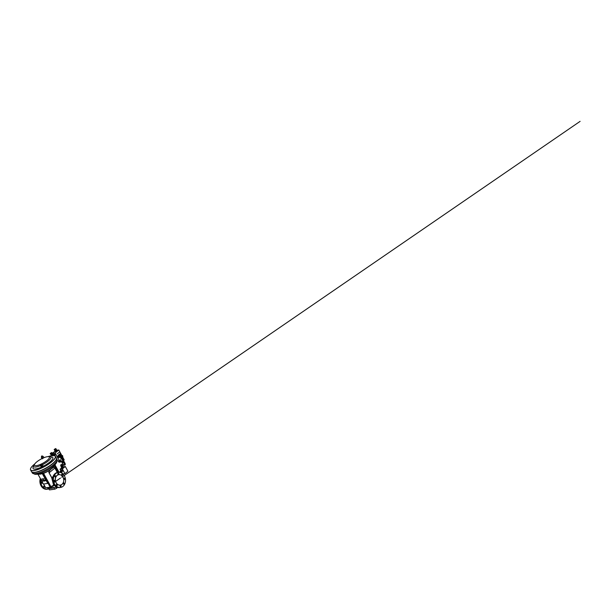 <?xml version="1.0" encoding="UTF-8"?>
<svg xmlns="http://www.w3.org/2000/svg" width="611" height="611" viewBox="0 0 611 611"><rect width="100%" height="100%" fill="white"/><g stroke="black" fill="none" stroke-linecap="round" stroke-linejoin="round"><path stroke-width="0.92" d="M42.518 466.758L41.609 467.132L42.953 466.827L42.999 466.361L42.953 466.827M55.273 448.749L54.57 449.207L55.273 448.749M51.293 452.728L50.591 453.194L51.293 452.728M41.586 482.224A0.687 0.542 -97.7 0 1 41.708 483.102M42.61 482.667A0.687 0.542 -97.7 0 1 41.617 482.973A0.687 0.542 -97.7 0 1 42.22 481.972M43.755 486.165A0.687 0.542 -97.7 0 1 43.87 487.043M44.672 486.188A0.687 0.542 -97.7 0 1 43.778 486.914A0.687 0.542 -97.7 0 1 44.672 486.188M47.597 487.54A0.687 0.542 -97.7 0 1 47.543 488.082M48.292 488.097A0.687 0.542 -97.7 0 1 47.352 487.57M55.769 476.015A0.687 0.542 -97.7 0 1 54.883 476.74A0.687 0.542 -97.7 0 1 55.769 476.015M54.853 475.992A0.687 0.542 -97.7 0 1 54.975 476.87M58.801 473.548A0.687 0.542 -97.7 0 1 57.908 474.273A0.687 0.542 -97.7 0 1 58.801 473.548M57.885 473.525A0.687 0.542 -97.7 0 1 57.999 474.403M62.475 474.587A0.687 0.542 -97.7 0 1 61.589 475.312A0.687 0.542 -97.7 0 1 62.475 474.587M61.558 474.571A0.687 0.542 -97.7 0 1 61.673 475.442M64.644 478.528A0.687 0.542 -97.7 0 1 63.75 479.253A0.687 0.542 -97.7 0 1 64.644 478.528M63.727 478.505A0.687 0.542 -97.7 0 1 63.842 479.383M64.033 483.057A0.687 0.542 -97.7 0 1 63.139 483.782A0.687 0.542 -97.7 0 1 64.033 483.057M63.116 483.041A0.687 0.542 -97.7 0 1 63.231 483.912M61.001 485.524A0.687 0.542 -97.7 0 1 60.107 486.249A0.687 0.542 -97.7 0 1 61.001 485.524M60.084 485.508A0.687 0.542 -97.7 0 1 60.199 486.379M57.327 484.485A0.687 0.542 -97.7 0 1 56.433 485.21A0.687 0.542 -97.7 0 1 57.327 484.485M56.411 484.462A0.687 0.542 -97.7 0 1 56.525 485.34M55.158 480.544A0.687 0.542 -97.7 0 1 54.272 481.269A0.687 0.542 -97.7 0 1 55.158 480.544M54.242 480.521A0.687 0.542 -97.7 0 1 54.364 481.399A4.567 3.628 -97.7 0 1 54.211 480.613M42.243 466.453L42.999 466.361M41.754 467.4L42.877 467.224L43.129 466.644M62.444 463.207L62.979 462.917M62.322 463.367L63.086 463.138L62.345 463.405M61.994 468.118L63.261 467.415M61.994 468.186L63.338 467.484M55.005 450.765L55.494 451.04L56.831 450.002L56.281 449.65L54.959 450.429M56.502 450.185L55.166 450.811M56.021 449.925L55.196 450.376M57.984 456.066L58.022 456.066A0.764 0.603 82.3 0 0 58.098 457.578A0.764 0.603 -97.7 0 1 58.083 456.058M62.704 464.711L62.337 465.192L62.796 465.391M61.703 457.341L60.779 457.647L61.703 457.341M60.237 457.15L60.26 457.143A0.611 0.481 -97.7 0 1 59.87 456.027A0.611 0.481 82.3 0 0 60.474 457.051M60.97 457.288L61.665 457.081M60.077 456.096L60.39 456.99M60.955 456.845L61.337 456.822M60.932 456.891L60.779 456.417L60.909 456.883M60.038 456.593L60.863 457.181M60.084 456.585L61.1 455.966L60.672 455.775M59.343 454.561L60.443 454.11L60.947 455.218L59.939 455.882L60.802 455.424M60.092 455.837L60.703 455.5M58.03 457.524A0.726 0.573 -97.7 0 1 57.633 457.165M57.61 457.112A0.726 0.573 -97.7 0 1 57.633 456.394M62.36 456.6L61.902 456.173L62.269 455.905M62.276 456.547L62.597 455.928L62.276 456.547M61.436 466.254L61.986 465.949M61.535 465.712A0.611 0.481 -97.7 0 1 61.436 464.696M61.268 465.261L60.787 465.33L61.024 466.048L61.627 465.865M63.239 467.377L62.414 468.141L63.277 467.453L63.009 466.949L61.994 467.499M62.742 467.079L61.932 467.629M61.596 466.01L61.031 466.598L61.535 466.529L62.475 465.758M61.329 466.193L62.375 465.857M52.241 455.516L51.11 454.393M51.11 454.553L51.843 455.623A0.71 0.565 -97.7 0 1 51.843 455.623L51.882 455.623M53.669 454.523A0.726 0.397 50.8 0 1 54.723 455.218L54.906 454.668L54.043 454.194A0.726 0.397 50.8 0 1 55.036 455.233M53.89 454.561L54.578 455.386M53.989 454.21A0.764 0.412 50.8 0 1 54.051 454.141L54.089 454.11A0.764 0.412 50.8 0 1 55.043 455.294L55.051 455.294M54.051 454.141A0.764 0.412 50.8 0 1 55.043 455.287M62.444 471.318A0.756 0.412 -129.2 0 0 61.612 470.065M62.528 471.28L62.551 471.257A0.756 0.412 -129.2 0 0 61.619 470.073M61.665 470.088A0.726 0.397 50.8 0 1 62.475 471.272L62.505 471.249M61.39 470.523L62.101 471.325M60.527 471.761L60.833 471.516L60.688 471.959M56.357 459.243A14.091 3.742 151.2 0 1 56.342 459.289A14.091 3.742 151.2 0 1 52.462 463.772A14.091 3.742 151.2 0 1 32.604 472.341A14.091 3.742 151.2 0 1 32.559 472.326M30.565 469.935L31.528 471.669A14.168 3.765 -28.8 0 0 32.505 472.318A14.168 3.765 -28.8 0 0 52.47 463.696A14.168 3.765 -28.8 0 0 56.38 459.197A14.168 3.765 -28.8 0 0 56.357 458.021L55.402 456.28A14.168 3.765 151.2 0 1 51.515 461.962A14.168 3.765 151.2 0 1 38.814 469.21A14.168 3.765 151.2 0 1 30.565 469.935A14.168 3.765 151.2 0 1 30.55 468.759A14.168 3.765 151.2 0 1 30.565 468.713M34.789 463.925A14.091 3.742 -28.8 0 0 34.468 464.184A14.091 3.742 -28.8 0 0 30.581 468.668A14.091 3.742 -28.8 0 0 37.202 469.676A14.091 3.742 -28.8 0 0 51.431 461.901A14.091 3.742 -28.8 0 0 54.326 455.615A14.091 3.742 -28.8 0 0 48.07 456.623M36.805 461.863A8.508 2.261 -28.8 0 0 34.858 463.833A8.508 2.261 -28.8 0 0 37.745 465.391A8.508 2.261 -28.8 0 0 47.047 460.488A8.508 2.261 -28.8 0 0 47.956 456.631A8.508 2.261 -28.8 0 0 36.805 461.863M34.56 464.314A9.829 2.612 -28.8 0 0 34.109 464.887A9.829 2.612 -28.8 0 0 33.651 465.742A9.829 2.612 -28.8 0 0 40.418 465.628M41.12 465.322A9.829 2.612 -28.8 0 0 41.586 465.108M42.342 464.742A9.829 2.612 -28.8 0 0 48.193 461.022A9.829 2.612 -28.8 0 0 50.209 456.638A9.829 2.612 -28.8 0 0 49.247 456.57A9.829 2.612 -28.8 0 0 48.521 456.646M33.636 466.483A11.273 2.994 -28.8 0 0 33.055 467.537A11.273 2.994 -28.8 0 0 41.426 467.148M43.152 466.323A11.273 2.994 -28.8 0 0 49.735 462.13A11.273 2.994 -28.8 0 0 52.05 457.097A11.273 2.994 -28.8 0 0 50.85 457.02M58.801 474.686A5.255 4.178 82.3 0 0 58.755 474.686A5.255 4.178 82.3 0 0 56.044 482.682A5.255 4.178 82.3 0 0 60.153 485.111A5.255 4.178 82.3 0 0 60.199 485.103M62.964 477.107A5.255 4.178 82.3 0 0 58.847 474.678A5.255 4.178 82.3 0 0 56.136 482.667A5.255 4.178 82.3 0 0 60.245 485.096A5.255 4.178 82.3 0 0 62.964 477.107M32.65 472.356A14.015 3.727 -28.8 0 0 34.903 472.387A14.015 3.727 -28.8 0 0 47.811 467.079A14.015 3.727 -28.8 0 0 56.327 459.335M56.487 458.471A14.091 3.742 151.2 0 1 49.079 466.392A14.091 3.742 151.2 0 1 34.896 472.494A14.091 3.742 151.2 0 1 31.833 472.02M38.913 474.128L43.503 473.258A8.989 2.391 -28.8 0 0 50.217 469.752L51.775 468.622L50.217 469.752M56.525 458.907A14.091 3.742 151.2 0 1 57.014 459.365A14.091 3.742 151.2 0 1 57.113 459.625A14.091 3.742 151.2 0 1 49.636 467.552A14.091 3.742 151.2 0 1 35.507 473.609A14.091 3.742 151.2 0 1 32.475 473.166A14.091 3.742 151.2 0 1 32.314 472.945A14.091 3.742 151.2 0 1 32.184 472.288M48.903 488.869A7.615 6.049 -97.7 0 1 47.818 489.151A7.615 6.049 -97.7 0 1 41.853 485.63A7.615 6.049 -97.7 0 1 40.861 479.498M47.818 489.151L46.994 489.258A7.615 6.049 -97.7 0 1 41.029 485.745A7.615 6.049 -97.7 0 1 40.311 478.505M64.407 475.87A7.615 6.049 82.3 0 0 58.442 472.349A7.615 6.049 82.3 0 0 54.509 483.927A7.615 6.049 82.3 0 0 60.474 487.448A7.615 6.049 82.3 0 0 64.407 475.87M58.03 472.425A7.615 6.049 82.3 0 0 57.617 472.463A7.615 6.049 82.3 0 0 53.684 484.042A7.615 6.049 82.3 0 0 59.649 487.563A7.615 6.049 82.3 0 0 60.054 487.486M52.355 463.848A13.862 3.689 151.2 0 1 38.592 471.417M45.726 480.735L45.29 479.94L45.726 480.735M45.443 479.918L45.878 480.712M54.425 449.429L55.822 448.535L54.425 449.429M50.446 453.415L51.843 452.522L50.446 453.415M56.533 486.509L53.31 488.052L49.216 488.601L47.811 487.509M48.284 487.441L49.216 488.601C48.361 488.647 48.376 488.273 49.262 487.486M53.883 484.386L52.958 482.606L53.669 484.974L54.242 484.928M52.997 476.733L51.744 477.619L52.958 482.606M52.76 481.842L52.653 480.941M49.445 487.525L51.11 487.861L51.95 487.334L49.445 487.525L50.828 487.349M45.344 479.895L45.665 480.742L45.069 479.963M43.007 480.452L43.48 481.033L42.732 480.513M43.358 480.559L42.938 480.521M45.13 480.277L45.245 480.819L44.794 480.315M43.885 480.811L43.427 480.414L43.801 480.811M43.74 480.391L43.305 480.513M42.77 480.513L42.487 481.17L41.563 480.437L42.487 481.17M44.572 480.193L43.656 480.383L44.175 481.193L44.053 480.338L44.886 480.849L44.679 480.246L43.984 480.338M44.175 481.193L44.229 480.559M42.335 480.628L41.869 480.399M43.587 484.065L45.733 487.784L50.14 487.196L48.109 483.324L43.381 484.08L37.951 474.205M53.218 485.447A2.513 1.375 -129.2 0 0 53.333 485.371L52.263 486.073L53.577 485.058L51.675 477.642L49.025 472.83C48.513 471.715 49.529 470.585 50.247 469.859A8.913 2.368 151.2 0 1 43.587 473.342L42.335 473.517C41.113 474.151 39.646 474.35 37.928 474.105M41.64 479.062L43.305 479.398L44.145 478.871L41.64 479.062L43.022 478.887M39.6 474.128L36.08 474.296A13.03 3.46 151.2 0 1 33.941 473.685M47.818 483.492L42.197 473.449M48.009 483.4L42.625 473.342M50.155 487.051L50.705 486.616L43.503 473.258L50.843 486.532A8.913 2.368 -28.8 0 0 53.035 485.608M50.675 469.439L53.142 467.591C53.768 467.048 54.364 467.194 54.914 468.026L57.373 472.502M52.897 485.722A2.513 1.245 -17.3 0 0 54.692 485.485M57.319 472.509L54.875 468.072C54.119 466.796 53.356 467.461 52.493 468.057L53.142 467.591M50.69 469.569C49.911 470.325 48.575 471.486 49.086 472.784L51.736 477.603L53.004 476.702M44.045 478.955L42.953 478.757M51.851 487.418L50.751 487.219M54.371 455.623A14.168 3.765 151.2 0 1 54.417 455.638A14.168 3.765 151.2 0 1 55.402 456.28M62.849 460.931L61.742 461.84L61.39 461.19L58.625 461.572L58.244 460.877M63.452 460.442L64.193 459.839L62.597 456.913M61.375 461.206L60.573 459.739L59.359 460.725L57.144 461.022M56.968 450.246L58.801 450.002L59.786 451.804L57.312 453.82L59.832 451.88L60.604 453.293L58.129 455.31L59.427 454.706M59.725 454.118L60.497 453.385M61.856 455.562L60.649 453.362M60.397 471.012L60.252 471.234A0.726 0.397 50.8 0 1 60.688 471.18L61.123 470.424L62.139 471.425L61.169 472.425L60.688 471.18A0.726 0.397 50.8 0 1 60.833 472.295L61.169 472.425M60.26 471.654A0.726 0.397 50.8 0 1 60.252 471.234L60.329 471.799M61.024 471.31L61.749 470.714M61.413 472.013L62.139 471.425M61.192 470.47L61.627 470.409A0.726 0.397 50.8 0 1 62.055 471.577M61.207 470.455A0.726 0.397 50.8 0 1 61.627 470.409L62.353 471.249L61.78 471.532M62.108 471.661L62.414 470.684L61.337 470.249M62.895 473.907L64.934 473.64L67.905 471.218L65.308 466.491L62.337 468.904L60.046 469.217L61.803 467.782M62.337 468.904L64.934 473.64M61.612 472.066L62.391 473.487M54.516 455.821L54.058 454.599L53.02 455.164A0.726 0.397 50.8 0 1 53.547 455.508M52.752 455.103L52.706 455.401A0.726 0.397 50.8 0 1 53.02 455.164L53.569 455.539M54.578 455.256L54.18 455.577M54.058 454.599L53.333 455.195M53.653 454.805L54.066 454.324L54.723 455.218A0.726 0.397 50.8 0 1 54.555 455.615L54.348 455.669M54.089 454.179L53.6 454.462M53.294 455.76L52.508 455.585M51.843 452.522L52.363 453.461L51.706 454.133L50.69 454.424L50.171 453.484M51.591 452.927L52.111 453.866M50.759 453.408L51.271 454.347M52.859 455.019A0.84 0.664 -97.7 0 1 52.89 454.454L52.958 455.294M53.027 454.034L52.89 454.454A0.84 0.664 -97.7 0 1 52.92 454.393M52.493 455.791L52.042 454.974L52.745 454.072M52.714 454.882L52.042 454.974M53.027 454.439L53.088 455.271M52.141 453.828L51.423 454.515M52.294 453.889L51.377 454.523M51.996 455.065A0.71 0.565 -97.7 0 1 52.263 454.34M51.744 455.103L52.584 454.416M51.492 455.34L51.041 454.485M61.94 465.101L62.154 465.452A0.726 0.573 -97.7 0 1 62.093 464.727L61.26 465.192L61.543 464.452L62.215 464.36L62.093 464.727A0.726 0.573 -97.7 0 1 62.566 464.345L62.215 464.36M63.093 464.681L62.566 464.345A0.726 0.573 -97.7 0 1 63.055 464.627M63.147 465.406A0.726 0.573 -97.7 0 1 62.673 465.788L63.147 465.406A0.726 0.573 -97.7 0 1 63.147 465.406L63.269 465.04M62.154 465.452L62.673 465.788A0.726 0.573 -97.7 0 1 62.154 465.452M62.994 465.773L61.65 465.895L61.26 465.192M62.33 465.803L61.65 465.895M62.521 465.842L62.994 466.705L62.429 467.293L61.551 467.545L61.031 466.598M62.055 467.476L61.535 466.529M62.78 467.056L62.261 466.109M62.841 466.995L62.521 467.591L61.841 467.843L62.017 467.392M61.161 465.719L61.871 465.697M62.566 456.982L61.23 457.097L60.963 456.027L61.673 455.936A0.726 0.573 82.3 0 0 62.727 456.608A0.726 0.573 82.3 0 0 61.673 455.936L61.902 457.005L62.727 456.608L62.452 455.539L61.787 455.569M61.512 456.302L60.84 456.394M61.902 457.005L61.23 457.097M60.802 457.532L61.978 457.059M60.688 457.204L60.626 457.83L61.131 457.761L62.07 456.997M62.093 457.043L62.589 457.945L62.024 458.525L61.146 458.777L60.626 457.83M62.375 458.296L61.848 457.349M64.797 463.237L64.315 463.596L61.131 457.761M59.939 455.882L59.107 454.989M59.488 454.462L59.122 454.828L59.71 454.828L60.015 454.194M60.443 454.11L59.832 454.271M59.71 454.828L60.229 455.775M60.382 454.385L60.901 455.332M59.863 455.905A0.726 0.573 82.3 0 0 60.535 457.12M59.748 455.844L59.863 457.28L60.68 456.883M60.527 457.249L59.191 457.372L58.801 456.669L59.58 455.867M59.191 457.372L59.863 457.28M58.801 456.669L59.473 456.577M59.168 457.341A0.726 0.573 -97.7 0 1 59 457.242L59.58 457.318M58.732 456.577L59 457.242A0.726 0.573 -97.7 0 1 59.046 455.997L58.732 456.577M59.626 456.073L59.046 455.997M59.259 457.486L58.587 457.578L58.022 456.677L59.328 455.829M58.702 456.997L58.03 457.089M58.732 456.165L58.06 456.257M58.48 457.494A0.726 0.573 -97.7 0 1 58.412 456.05M58.709 457.433L57.831 457.112L57.862 456.287L58.755 456.196M58.457 455.951L57.61 456.73L58.389 457.608M55.822 448.535L56.342 449.475L55.685 450.147L54.669 450.437L54.15 449.497M55.57 448.94L56.09 449.879M54.738 449.421L55.25 450.36M56.197 449.749L54.937 450.322M54.868 450.513L55.586 450.719L56.449 449.963M58.801 450.002L55.112 453.003L59.359 460.725M53.134 454.79L52.363 453.377L54.929 451.285M52.363 453.377L55.112 453.003M62.925 466.865L65.308 466.491M60.833 470.653L60.046 469.217M61.894 461.71L62.314 461.374M61.742 461.84L58.992 462.206L58.641 461.572M57.61 487.402L56.403 488.388L55.685 487.089M56.403 488.388A7.24 1.925 151.2 0 1 54.807 489.167L54.089 487.853M54.807 489.167L49.46 489.885L48.75 488.586M42.999 480.994L42.327 480.643M42.785 481.063L42.487 480.605L42.755 481.086M50.744 453.209L51.324 452.888M54.723 449.222L55.303 448.902M64.613 465.147L64.155 464.948L64.422 464.444M61.688 461.84L62.475 463.275L62.872 462.985M55.441 451.185L55.127 451.644L55.792 451.582L57.129 450.544L56.945 451.094L55.112 451.621M56.831 450.002L57.136 450.551L56.579 450.559M60.787 465.33A0.588 0.466 -97.7 0 1 61.413 464.719M56.762 461.137A13.03 3.46 151.2 0 1 56.136 463.268A13.03 3.46 151.2 0 1 36.843 474.22A13.03 3.46 151.2 0 1 36.08 474.296L32.475 473.166M51.805 468.576A8.989 2.391 -28.8 0 0 53.86 466.498L56.647 462.435L57.113 459.625M54.975 464.918L59.038 472.303M53.31 488.052L52.638 485.898M37.981 474.205L43.412 484.088M52.493 468.057L51.309 468.981M54.234 465.964A8.913 2.368 151.2 0 1 52.79 467.835M49.025 472.83L54.914 468.026M58.198 472.379L54.486 465.613M50.919 486.608L50.178 487.158M52.263 486.073A8.76 2.329 151.2 0 1 50.965 486.593L52.416 486.012M58.992 472.303L54.952 464.956M54.524 465.559L58.274 472.372M62.566 464.688L64.453 464.421L64.415 463.443M43.03 466.728L42.854 465.406C42.419 464.475 41.136 463.864 40.639 464.368L40.578 465.987L41.579 467.018M42.19 466.445L41.12 464.956L42.296 466.445M43.931 457.708L43.725 457.204C43.289 456.264 42.006 455.661 41.51 456.165L41.456 457.784L42.449 458.808M43.068 458.235L41.991 456.753L43.19 458.235M62.299 458.349L64.98 463.23C65.369 464.055 65.354 464.65 64.934 465.009L62.673 465.445M43.35 466.689L43.114 466.254M63.009 462.978L62.207 461.511M55.448 451.292L55.127 451.651L54.83 451.101M61.459 464.627L61.169 464.673A0.588 0.588 0 0 0 60.733 465.536L61.001 466.033M59.443 472.318L60.52 471.44M34.858 463.833L34.109 464.887M33.651 465.742L33.055 467.537M57.014 459.365L56.479 458.395M58.442 472.349L57.617 472.463M60.474 487.448L59.649 487.563M54.364 482.255L60.466 478.069M61.749 477.183L580.114 121.352L64.193 475.503M32.314 472.945L31.78 471.975M54.509 465.574L58.251 472.372M50.163 487.181L50.705 486.746M54.99 464.895L59.068 472.303M50.209 456.638L52.05 457.097M47.956 456.631L49.247 456.57M60.436 472.494L61.001 472.036M61.031 455.844L60.817 455.447M41.678 467.606L41.395 467.087"/></g></svg>
